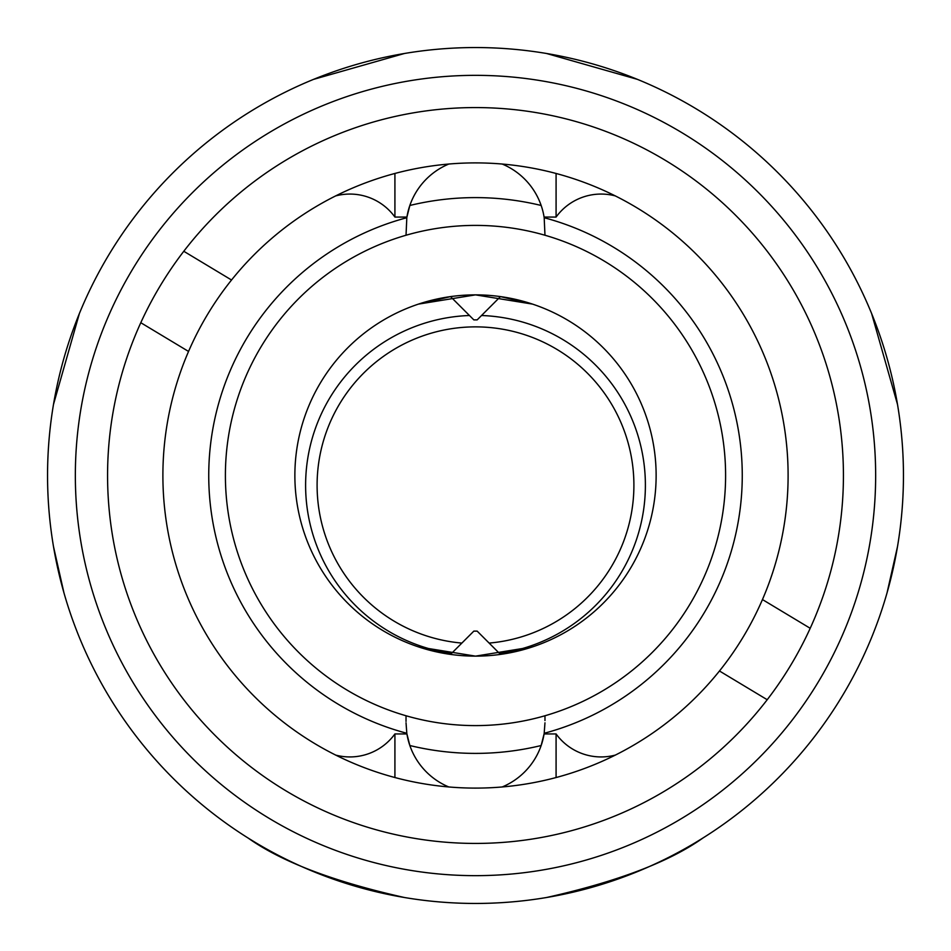 <?xml version="1.0" encoding="UTF-8"?>
<svg xmlns="http://www.w3.org/2000/svg" width="951" height="951" viewBox="0 0 951 951"><rect width="100%" height="100%" fill="white"/><g stroke="black" fill="none" stroke-linecap="round" stroke-linejoin="round"><path stroke-width="1.43" d="M544.971 720.549L544.971 715.758A250.101 250.101 0 0 0 544.971 235.242L544.186 217.72A266.779 266.779 0 0 1 544.186 733.28L544.971 722.819M544.186 733.28A69.471 69.471 0 0 1 544.079 733.934L541.155 745.525A277.894 277.894 0 0 1 409.845 745.525L406.921 733.934A69.471 69.471 0 0 0 448.872 786.988M544.971 235.242A250.101 250.101 0 0 0 225.399 475.5A250.101 250.101 0 0 0 544.971 715.758M394.915 777.561L394.915 733.934A55.574 55.574 0 0 1 335.56 755.058M615.44 755.058A55.574 55.574 0 0 1 556.085 733.934L556.085 777.561M532.465 304.094L500.44 296.605L477.164 319.881L473.836 319.881L450.548 296.605L418.535 304.094L475.5 294.869L532.465 304.094M477.164 631.119L500.452 654.395L532.465 646.906L475.5 656.131L418.535 646.906L450.548 654.395L473.836 631.119L477.164 631.119L473.836 631.119M502.128 786.988A69.471 69.471 0 0 0 544.079 733.934L556.085 733.934M838.069 702.848L842.788 695.133M897.506 404.425L871.615 313.521M839.412 250.303L842.788 255.867M897.506 546.575L887.045 592.853M546.575 897.506C617.211 881.684 669.302 861.879 702.848 838.069L695.133 842.788M546.575 53.494L637.479 79.385M700.697 111.588L695.133 108.212M475.5 656.131A180.631 180.631 0 0 1 294.869 475.5A180.631 180.631 0 0 1 475.5 294.869A180.631 180.631 0 0 1 656.131 475.5A180.631 180.631 0 0 1 475.5 656.131M394.915 733.934L406.921 733.934A69.471 69.471 0 0 1 406.814 733.28A266.779 266.779 0 0 1 406.814 217.72L406.029 235.242M406.029 715.758L406.029 721.405M404.425 53.494L313.521 79.385M250.303 111.588L248.152 112.931M404.425 897.506C333.789 881.684 281.698 861.879 248.152 838.069L255.867 842.788M53.494 546.575L63.955 592.853M53.494 404.425L79.385 313.521M111.588 250.303L112.931 248.152M335.56 195.942A55.574 55.574 0 0 1 394.915 217.066L406.921 217.066A69.471 69.471 0 0 1 448.872 164.012A69.471 69.471 0 0 0 409.845 205.475A277.894 277.894 0 0 1 541.155 205.475A69.471 69.471 0 0 0 502.128 164.012A69.471 69.471 0 0 1 544.186 217.72M544.079 217.066L556.085 217.066A55.574 55.574 0 0 1 615.44 195.942M406.814 217.72A69.471 69.471 0 0 1 406.921 217.066L409.845 205.475M406.029 722.819L406.814 733.28M556.085 217.066L556.085 173.439M394.915 173.439L394.915 217.066M461.865 643.078A158.401 158.401 0 0 1 317.099 485.272A158.401 158.401 0 0 1 475.5 326.871A158.401 158.401 0 0 1 633.901 485.272A158.401 158.401 0 0 1 489.135 643.078M475.5 75.343A400.157 400.157 0 0 0 75.343 475.5A400.157 400.157 0 0 0 475.5 875.657A400.157 400.157 0 0 0 875.657 475.5A400.157 400.157 0 0 0 475.5 75.343M475.5 903.45A427.95 427.95 0 0 1 47.55 475.5A427.95 427.95 0 0 1 475.5 47.55A427.95 427.95 0 0 1 903.45 475.5A427.95 427.95 0 0 1 475.5 903.45M475.5 843.43A367.93 367.93 0 0 0 843.43 475.5A367.93 367.93 0 0 0 475.5 107.57A367.93 367.93 0 0 0 107.57 475.5A367.93 367.93 0 0 0 475.5 843.43M183.793 251.278L231.533 280.01A312.629 312.629 0 0 0 188.548 351.442L140.796 322.71M810.204 628.29L762.452 599.558A312.629 312.629 0 0 1 719.467 670.99L767.207 699.722M719.467 670.99A312.629 312.629 0 0 1 188.548 351.442M231.533 280.01A312.629 312.629 0 0 1 762.452 599.558M509.784 330.627A158.401 158.401 0 0 0 320.856 450.988M317.099 485.272A158.401 158.401 0 0 0 441.216 639.916M451.511 653.444A169.872 169.872 0 0 1 469.461 315.506M481.539 315.506A169.872 169.872 0 0 1 499.489 653.444"/></g></svg>
